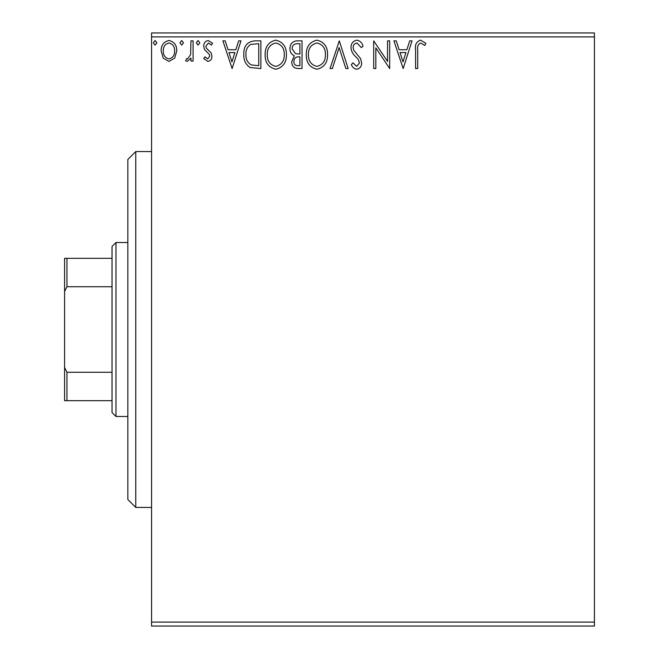 <?xml version="1.0" encoding="UTF-8"?>
<svg xmlns="http://www.w3.org/2000/svg" width="659" height="659" viewBox="0 0 659 659"><rect width="100%" height="100%" fill="white"/><g stroke="black" fill="none" stroke-linecap="round" stroke-linejoin="round"><path stroke-width="0.99" d="M594.418 626.05L151.57 626.05L151.57 622.096L594.418 622.096L594.418 626.05M174.693 58.091L168.951 61.435L163.218 58.107L161.15 50.916C161.093 45.183 163.696 41.706 168.951 40.504C174.215 41.706 176.818 45.174 176.76 50.916L174.693 58.091M193.087 40.858L193.087 61.081L190.962 61.081L190.962 58.107L187.255 61.435L185.632 60.743L186.654 58.593L187.601 58.956L190.624 54.598L190.962 40.858L193.087 40.858M207.84 61.435L203.73 58.56L204.982 56.822L207.709 58.956L209.768 56.229L209.257 54.4L204.43 49.474L203.73 46.344C203.713 43.09 205.204 41.146 208.228 40.504L212.602 43.239L211.382 45.117L208.458 42.983L205.863 46.245L206.366 48.173L211.209 53.017L211.893 56.13C211.943 59.104 210.592 60.867 207.84 61.435M254.432 40.858L260.865 40.858L260.865 68.536L250.082 67.539C245.593 64.417 243.509 60.027 243.83 54.351C243.517 46.361 247.051 41.863 254.432 40.858M302.028 40.858L302.028 68.536L298.107 68.536C293.898 68.33 291.772 66.04 291.731 61.674L294.326 55.793C291.393 54.384 289.935 52.028 289.96 48.717C289.985 44.145 292.168 41.525 296.492 40.858L302.028 40.858M339.286 40.858L348.158 68.536L345.835 68.536L339.105 47.539L332.375 68.536L330.06 68.536L339.286 40.858M387.541 40.858L389.675 40.858L389.675 68.536L375.836 47.893L375.836 68.536L373.702 68.536L373.702 40.858L387.541 61.452L387.541 40.858M417.707 50.125L417.707 68.536L415.574 68.536L415.574 49.845C414.725 44.82 416.414 41.591 420.64 40.15L425.862 43.346L424.783 45.471L420.656 42.983C418.045 44.351 417.056 46.731 417.707 50.125M151.57 36.904L151.57 32.95L594.418 32.95L594.418 36.904L151.57 36.904L151.57 622.096M594.418 36.904L594.418 622.096M403.16 68.536L393.934 40.858L396.248 40.858L399.09 49.73L406.867 49.73L409.709 40.858L412.023 40.858L403.16 68.536M356.84 40.15C360.061 40.8 362.137 42.819 363.06 46.196L361.33 47.596L356.997 42.983C354.46 43.445 353.175 45.01 353.125 47.679L353.825 50.397L360.547 58.569L361.643 62.786C361.676 66.378 360.028 68.528 356.692 69.244C354.114 68.742 352.326 67.177 351.346 64.557L353.01 62.86L356.725 66.411L359.509 62.902L358.224 59.326L355.596 56.575C352.829 54.178 351.296 51.204 350.992 47.637C351.033 43.486 352.977 40.99 356.84 40.15M327.572 54.573C327.729 62.473 324.228 67.358 317.061 69.244C309.738 67.539 306.147 62.696 306.287 54.705C306.147 46.805 309.681 41.954 316.897 40.15C324.113 41.888 327.671 46.698 327.572 54.573M286.41 54.573C286.566 62.473 283.065 67.358 275.899 69.244C268.575 67.539 264.984 62.696 265.124 54.705C264.984 46.805 268.526 41.954 275.734 40.15C282.95 41.888 286.508 46.698 286.41 54.573M232.116 68.536L222.89 40.858L225.213 40.858L228.055 49.73L235.831 49.73L238.673 40.858L240.988 40.858L232.116 68.536M199.825 42.81L198.054 45.117L196.283 42.81L198.054 40.504L199.825 42.81M183.507 42.81L181.736 45.117L179.956 42.81L181.736 40.504L183.507 42.81M156.891 42.81L155.12 45.117L153.341 42.81L155.12 40.504L156.891 42.81M400.005 52.572L402.987 61.864L405.952 52.572L400.005 52.572M308.412 54.713C308.305 61.048 311.155 64.944 316.971 66.411C322.745 64.87 325.571 60.933 325.447 54.59C325.546 48.288 322.721 44.425 316.971 42.983C311.13 44.417 308.272 48.329 308.412 54.713M297.687 65.694L299.894 65.694L299.894 56.822L298.807 56.822C295.619 56.806 293.972 58.404 293.865 61.625C293.865 64.228 295.141 65.587 297.687 65.694M298.824 53.989L299.894 53.989L299.894 43.7L297.464 43.7C294.079 43.651 292.283 45.323 292.085 48.717L295.43 53.659L298.824 53.989M267.249 54.713C267.142 61.048 270.001 64.944 275.808 66.411C281.582 64.87 284.408 60.933 284.284 54.59C284.383 48.288 281.558 44.425 275.808 42.983C269.968 44.417 267.109 48.329 267.249 54.713M258.732 65.694L258.732 43.7L250.749 44.4C247.282 46.707 245.692 50.026 245.955 54.351C245.683 59.013 247.438 62.531 251.211 64.92L258.732 65.694M228.961 52.572L231.952 61.864L234.917 52.572L228.961 52.572M163.284 50.9C163.193 55.191 165.079 57.877 168.959 58.956C172.839 57.885 174.726 55.199 174.635 50.9C174.734 46.616 172.839 43.98 168.959 42.983C165.071 43.98 163.177 46.616 163.284 50.9M135.754 151.57L135.754 507.43L127.846 499.522L127.846 159.478L135.754 151.57L151.57 151.57M135.754 507.43L151.57 507.43M115.984 416.488L112.03 412.534L112.03 246.466L115.984 242.512L115.984 416.488L127.846 416.488M115.984 242.512L127.846 242.512M112.03 400.672L64.582 400.672L64.582 258.328L66.954 258.328L66.954 286.731L64.582 291.542M64.582 367.458L66.954 372.269L66.954 400.672M112.03 372.269L66.954 372.269M112.03 286.731L66.954 286.731M112.03 258.328L66.954 258.328"/></g></svg>
